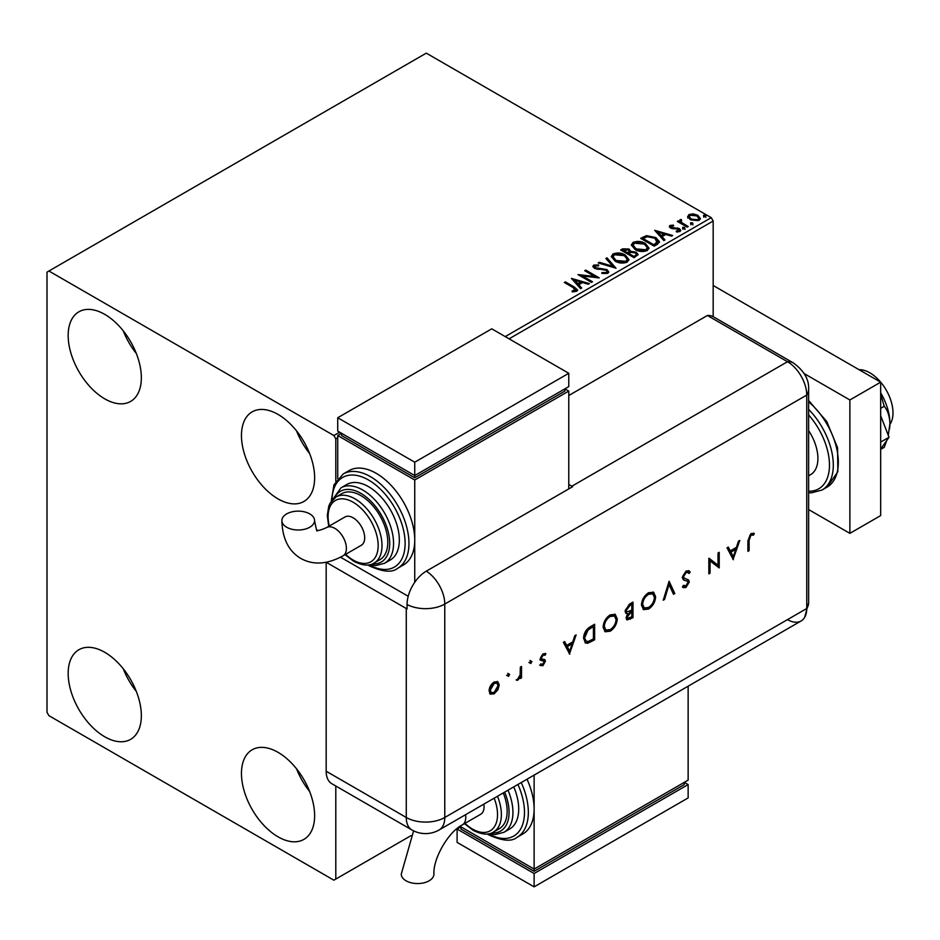 <?xml version="1.0" encoding="UTF-8"?>
<svg xmlns="http://www.w3.org/2000/svg" width="940" height="940" viewBox="0 0 940 940"><rect width="100%" height="100%" fill="white"/><g stroke="black" fill="none" stroke-linecap="round" stroke-linejoin="round"><path stroke-width="1.41" d="M278.04 836.823A51.735 29.869 60 0 1 244.247 791.245A51.735 29.869 60 0 1 252.179 749.779A51.735 29.869 60 0 1 278.04 752.341A51.735 29.869 60 0 1 311.845 797.931A51.735 29.869 60 0 1 303.914 839.385A51.735 29.869 60 0 1 278.04 836.823M309.601 791.445A51.735 29.869 60 0 1 296.546 768.826M104.763 398.854A51.735 29.869 60 0 1 70.958 353.264A51.735 29.869 60 0 1 78.889 311.81A51.735 29.869 60 0 1 104.763 314.371A51.735 29.869 60 0 1 138.556 359.961A51.735 29.869 60 0 1 130.625 401.415A51.735 29.869 60 0 1 104.763 398.854M136.323 353.475A51.735 29.869 60 0 1 123.258 330.856M278.04 498.905A51.735 29.869 60 0 1 244.247 453.315A51.735 29.869 60 0 1 252.179 411.849A51.735 29.869 60 0 1 278.04 414.423A51.735 29.869 60 0 1 311.845 460.001A51.735 29.869 60 0 1 303.914 501.466A51.735 29.869 60 0 1 278.04 498.905M309.601 453.515A51.735 29.869 60 0 1 296.546 430.896M104.763 736.784A51.735 29.869 60 0 1 70.958 691.194A51.735 29.869 60 0 1 78.889 649.74A51.735 29.869 60 0 1 104.763 652.301A51.735 29.869 60 0 1 138.556 697.891A51.735 29.869 60 0 1 130.625 739.345A51.735 29.869 60 0 1 104.763 736.784M136.323 691.405A51.735 29.869 60 0 1 123.258 668.786M505.238 336.602L711.251 217.669L426.29 53.145L47 272.13L47 712.332L48.927 715.669L333.876 880.181L335.803 879.065L335.803 786.005M713.166 316.651L713.166 221.006L509.081 338.823M337.73 437.758L335.803 438.874L333.876 435.537L48.927 271.026M335.803 481.28L335.803 438.874M335.803 879.065L411.086 835.601M687.739 217.093L688.914 214.543L693.32 213.874L697.832 215.307L700.418 218.585L699.102 220.43L690.23 219.702L687.622 216.4M681.042 220.489L681.688 222.557L688.221 226.517L687.175 227.116L677.329 221.429L678.363 220.829L679.82 221.664L679.996 219.69L681.124 219.431L681.676 220.312L680.818 221.558M678.104 221.875L679.82 222.557L679.996 219.69L679.996 220.583L681.124 220.312L681.124 219.431M669.973 225.471L673.381 225.13L673.616 225.964L671.254 226.141L671.571 227.48L679.326 228.561L680.748 230.382L679.984 231.463L676.518 231.933L676.201 231.064L679.103 230.206L679.103 231.099L678.657 231.722L678.339 229.196L670.584 228.103L669.268 226.481L669.973 225.471L669.973 226.364L671.736 225.964M671.254 226.141L671.571 228.373L672.711 228.737L672.711 227.856M657.307 244.365L654.181 246.163L640.704 238.384L646.438 235.635L655.897 237.585L659.504 241.768L657.307 244.365M634.136 257.736L620.659 249.958L622.562 248.853L629.013 248.994L630.611 251.38L636.18 252.143L638.072 254.529L634.136 257.736M630.646 251.027L630.611 252.273L636.18 253.025L636.18 252.143M615.994 268.217L598.192 262.93L599.321 262.272L612.821 266.29L605.877 258.488L607.005 257.842L615.994 268.217M592.494 281.777L591.46 282.376L577.982 274.598L594.773 276.513L584.715 270.708L585.749 270.109L599.226 277.887L582.459 275.996L592.494 281.777M573.294 287.652L564.329 282.482L565.363 281.882L574.469 287.135L577.642 290.049L576.725 291.283L572.625 291.858L572.107 290.954L575.785 289.802L575.785 290.695L575.327 291.377L573.294 287.652M333.876 435.537L339.657 432.2M571.414 278.393L589.38 283.575L588.252 284.233L582.553 282.529L578.758 284.714L581.696 288.016L580.567 288.662L571.414 278.393M595.055 265.938L595.408 267.7L606.982 269.604L608.768 271.942L607.792 273.352L601.811 273.399L601.976 272.518L606.335 272.588L607.029 271.589L605.936 270.191L594.433 268.335L592.846 266.384L593.692 265.127L598.58 264.939L598.592 265.891L595.055 265.938L594.715 267.101M615.019 261.062L611.317 256.491L612.986 253.988C617.392 252.402 621.493 252.754 625.311 255.046L628.954 259.628L627.239 262.119C622.879 263.658 618.802 263.306 615.019 261.062M635.052 249.5L631.363 244.917L633.031 242.414C637.426 240.84 641.538 241.192 645.357 243.472L649 248.066L647.284 250.545C642.925 252.084 638.848 251.732 635.052 249.5M654.698 230.312L672.664 235.493L671.536 236.14L665.837 234.448L662.042 236.633L664.98 239.935L663.852 240.581L654.698 230.312M682.945 228.455L682.687 227.316L684.673 227.468L684.931 228.608L682.945 228.455L682.687 227.316L682.687 228.197L684.673 228.35L684.673 227.468L684.931 228.608M690.9 223.873L690.63 222.721L692.627 222.874L692.886 224.025L690.9 223.873L690.63 222.721L690.63 223.614L692.627 223.767L692.627 222.874L692.886 224.025M703.849 216.388L703.59 215.248L705.587 215.389L705.846 216.541L703.849 216.388L703.59 215.248L703.59 216.13L705.587 216.282L705.587 215.389L705.846 216.541M711.251 217.669L713.166 221.006M565.093 282.928L565.363 281.882M565.363 282.776L577.548 290.472M572.107 291.846L574.457 291.659L574.457 290.777M574.457 291.659L575.327 291.377M572.307 279.392L588.37 284.162M581.178 288.31L578.758 284.714M574.751 280.214L577.818 284.55L580.72 282.881L580.72 281.988L574.751 280.214L577.818 283.668L580.72 281.988M577.818 284.55L577.818 283.668M579.592 275.538L594.773 277.406L594.773 276.513M585.491 271.155L585.749 270.109M585.749 271.002L597.64 277.864M591.718 282.223L582.459 276.877L582.459 275.996M606.335 272.588L606.335 273.481L601.976 273.411L601.976 272.518M606.335 273.481L606.911 272.024M592.928 266.831L593.692 265.127M593.692 266.02L598.58 265.832L598.58 264.939M595.055 266.819L595.408 267.7M595.408 268.593L597.781 269.24L597.781 268.346M597.781 269.24L600.402 269.275L600.402 268.382M600.402 269.275L606.982 270.485L606.982 269.604M606.982 270.485L608.697 272.365M599.215 263.224L599.321 262.272M599.321 263.165L612.821 267.171L612.821 266.29M606.406 259.076L607.005 257.842M607.005 258.723L615.265 267.994M611.352 256.949L612.986 253.988M612.986 254.881C617.392 253.295 621.493 253.647 625.311 255.927L625.311 255.046M625.311 255.927L628.919 260.063M613.127 257.266L616.041 261.355L625.817 262.237L627.18 259.687M624.277 255.645L614.419 254.752L613.08 256.784L616.041 260.462L625.817 261.344L627.227 259.228L624.277 255.645M625.817 262.237L625.817 261.344M616.041 261.355L616.041 260.462M621.422 250.404L629.013 249.887L629.013 248.994M629.013 249.887L630.611 252.273M636.18 253.025L638.002 254.963M634.97 256.55L636.321 254.235L635.146 252.743L631.104 252.284L628.778 253.447L628.778 254.341L633.783 257.231L636.204 254.658M627.92 253.236L629.154 251.05L627.991 249.605L623.079 250.158L623.079 251.05L627.391 253.542L629.036 251.462M627.391 253.542L627.92 252.343M623.079 250.158L627.391 252.649M633.783 257.231L634.97 255.657M628.778 253.447L633.783 256.338M631.398 245.375L633.031 242.414M633.031 243.307C637.426 241.721 641.538 242.074 645.357 244.365L645.357 243.472M645.357 244.365L648.964 248.501M633.172 245.692L636.086 249.782L645.862 250.663L647.225 248.113M644.323 244.071L634.465 243.19L633.125 245.222L636.086 248.888L645.862 249.77L647.272 247.655L644.323 244.071M645.862 250.663L645.862 249.77M636.086 249.782L636.086 248.888M641.468 238.831L646.438 236.528L646.438 235.635M646.438 236.528L655.897 238.478L655.897 237.585M655.897 238.478L659.457 242.214M657.377 243.213L654.863 238.184L647.155 236.692L643.125 238.584L643.125 239.477L653.829 245.657L657.377 243.213L657.601 241.85M643.125 238.584L653.829 244.776L657.671 241.404L657.671 242.285M653.829 245.657L653.829 244.776M655.591 231.311L671.654 236.081M664.462 240.229L662.042 236.633M658.035 232.133L661.102 236.469L664.004 234.8L664.004 233.907L658.035 232.133L661.102 235.588L664.004 233.907M661.102 236.469L661.102 235.588M673.381 225.941L673.381 225.13M671.254 227.022L671.571 228.373L671.254 227.022M672.711 228.737L677.458 228.773L677.458 227.88M677.458 228.773L679.326 229.454L679.326 228.561M679.326 229.454L680.654 230.793M677.552 232.004L678.657 231.722L678.339 230.077M669.362 226.939L669.973 226.364M682.945 229.348L682.687 228.197M684.673 228.35L684.931 229.501M678.363 221.722L678.363 220.829M681.042 221.37L681.688 222.557M681.688 223.45L687.445 226.963M690.9 224.766L690.63 223.614M692.627 223.767L692.886 224.907M687.739 217.986L688.914 214.543M688.914 215.436L693.32 214.755L693.32 213.874M693.32 214.755L697.832 216.2L697.832 215.307M697.832 216.2L700.359 219.02M689.314 217.011L691.276 219.995L697.891 220.618L698.737 218.809M696.81 215.906L690.113 215.248L689.243 216.553L691.276 219.102L697.891 219.737L698.82 218.374L696.81 215.906M697.891 220.618L697.891 219.737M691.276 219.995L691.276 219.102M703.849 217.281L703.59 216.13M705.587 216.282L705.846 217.434M859.066 369.702A32.677 18.859 60 0 1 869.9 372.851A32.677 18.859 60 0 1 889.91 424.41M808.623 430.614A35.403 20.433 60 0 1 810.586 474.641L808.623 475.769M808.623 509.551L849.877 533.356L849.877 399.97L804.182 373.591M849.877 533.356L880.674 515.578L880.674 382.18L713.166 285.478M849.877 399.97L880.674 382.18M880.674 415.715L889.029 437.253L880.674 442.07M889.029 437.253L880.674 449.132M880.674 394.189L884.235 406.28L880.674 408.336M884.235 406.28C887.748 410.498 889.639 416.244 889.922 423.541L888.265 435.279M886.726 440.531L884.235 447.346L880.674 449.402M880.674 392.791A43.569 25.157 60 0 1 889.922 423.541A43.569 25.157 60 0 1 889.569 428.663A43.569 25.157 60 0 1 889.534 428.887M568.77 395.517L707.397 315.488L787.485 361.724L707.397 315.488A27.225 15.722 -60 0 1 713.307 316.733L793.407 362.969A27.225 15.722 -60 0 0 787.485 361.724A27.225 15.722 60 0 1 806.743 395.082L806.743 608.509A27.225 15.722 60 0 1 804.64 617.392A27.225 15.722 60 0 1 787.485 619.625M507.729 673.334L509.621 674.427L508.493 676.377L507.377 675.731L508.493 673.78L509.621 674.427L508.493 673.78M508.857 673.992L507.729 675.931L508.493 676.377L507.377 675.731M530.019 660.468L531.911 661.56L530.783 663.511L529.667 662.865L530.783 660.914L531.911 661.56L530.783 660.914M531.135 661.114L530.019 663.064L530.783 663.511L529.667 662.865M569.758 654.181L563.354 642.314L564.67 641.55L566.667 645.392L572.777 641.856L574.822 635.687L576.149 634.923L569.428 653.993M617.263 618.896C616.91 624.101 614.572 628.202 610.272 631.186L605.137 631.762L603.104 627.156C603.48 621.928 605.842 617.839 610.166 614.889L615.23 614.361L617.263 618.896L616.499 618.45C616.135 623.655 613.797 627.755 609.496 630.74L610.272 631.186M655.627 596.747C655.262 601.952 652.936 606.053 648.635 609.038L643.5 609.614L641.456 605.008C641.844 599.79 644.194 595.702 648.518 592.74L653.594 592.212L655.627 596.747L654.863 596.301C654.499 601.518 652.16 605.607 647.86 608.591L648.635 609.038M683.498 585.314L686.13 585.785L688.115 582.683L687.222 581.178L683.603 580.004L682.24 577.489L686.082 571.05L688.95 570.78L690.183 572.084L689.043 573.529L688.057 572.554L686.082 572.648L683.451 576.808L684.426 578.429L683.157 577.618L688.573 579.98L689.326 581.919L686 587.465L683.357 587.664L682.405 586.901L683.498 585.314L684.32 585.926L683.439 585.409M686.635 580.838L685.413 580.673M733.376 559.711L726.984 547.832L728.3 547.08L730.298 550.911L736.408 547.386L738.452 541.217L739.78 540.453L733.059 559.523M326.215 562.285L406.268 608.497A27.225 15.722 180 0 0 407.055 608.944L407.055 604.491A27.201 15.71 -60 0 1 426.29 571.168L572.625 486.685A27.225 15.722 -120 0 0 571.849 486.227L787.485 361.724A27.225 15.722 60 0 1 806.743 395.082L806.743 608.509A27.225 15.722 60 0 1 801.103 620.976L439.133 829.95A27.225 15.722 60 0 0 444.773 817.483L806.743 608.509A27.225 15.722 -0 0 0 808.623 602.763L804.64 617.392M749.11 540.277L749.11 550.629L747.899 551.334L747.899 540.817L751.036 533.556L754.291 533.473L753.575 535.083L750.966 535.189L749.11 540.277L748.334 539.83L748.334 550.182L749.11 550.629M718.007 553.026L719.218 552.332L719.218 567.889L710.053 560.933L710.053 573.177L708.842 573.87L708.842 558.313L718.007 565.245L718.007 553.026M669.104 581.261L674.803 593.528L673.51 594.28L669.022 584.61L664.521 599.462L663.229 600.214L669.104 581.261M632.996 602.105L632.996 617.674L627.027 619.965L626.075 617.803L627.638 613.597L626.028 613.432L625.041 611.118L629.342 604.209L632.996 602.105M590.461 626.663L594.632 624.254L594.632 639.811L587.641 643.289L585.444 642.972L583.576 638.225C583.834 633.067 586.125 629.212 590.461 626.663M541.193 664.087L542.897 664.298L544.178 662.03L543.849 661.184L540.664 660.256L540.206 658.764L543.097 653.805L545.905 653.723L545.106 655.239L543.155 655.168L541.417 658L541.745 658.893L544.942 659.786L545.388 661.266L542.897 665.696L540.383 665.532L541.487 664.286L540.723 663.84M545.106 653.347L544.342 654.792L542.38 654.722L540.641 657.565L541.17 658.564M521.547 666.448L521.547 677.822L520.337 678.516L520.337 676.847L517.928 680.114L516.882 680.325L520.114 675.002L520.337 667.153L521.547 666.448M497.906 689.784L494.146 693.837L490.41 694.12L489.059 690.865C489.341 687.093 491.044 684.167 494.146 682.064L497.718 681.629L499.257 684.978L497.906 689.784L497.131 689.337L493.382 693.391L494.146 693.837M326.18 771.246L406.268 817.483A27.225 15.722 120 0 0 411.908 829.95L331.82 783.713A27.225 15.722 -60 0 1 326.18 771.246L326.18 562.285M571.849 486.227L568.77 484.453M408.207 596.277L340.527 557.209L408.207 596.277M753.469 533.156L752.811 534.637L753.575 535.083M752.811 534.637L751.084 534.461L751.859 534.907M751.084 534.461L750.202 534.743L750.966 535.189M750.202 534.743L748.334 539.83M727.889 547.315L730.298 550.911M738.64 541.111L732.73 558.901M735.75 549.36L734.974 548.925L730.168 551.698L733.306 556.715L735.75 549.36L730.932 552.144L733.306 556.715M730.168 551.698L730.932 552.144M718.442 552.767L718.442 567.443L719.218 567.889M710.053 573.177L709.289 572.73L709.289 560.487L710.053 560.933M708.995 558.219L718.007 565.245M688.55 570.592L690.183 572.084M689.42 571.649L688.468 572.848M687.669 572.389L686.082 572.648M685.319 572.202L682.675 576.361L683.451 576.808M682.675 576.361L683.157 577.618M687.798 579.534L689.326 581.919M688.55 581.472L685.225 587.018L686 587.465M685.225 587.018L682.957 587.394M684.637 580.227L683.263 579.769M668.798 581.801L674.803 593.528M674.039 593.081L673.181 593.575M664.521 599.462L663.758 599.015L668.246 584.163L669.022 584.61M647.86 608.591L643.125 609.367M653.183 592.012L654.863 596.301M652.407 593.681L647.801 593.869C644.217 596.242 642.255 599.567 641.902 603.868L643.888 607.663M642.666 604.314L644.276 607.933L648.565 607.475C652.125 605.066 654.076 601.729 654.416 597.452L652.807 593.869L648.565 594.315C644.981 596.677 643.019 600.014 642.666 604.314L641.902 603.868M647.801 593.869L648.565 594.315M632.221 602.552L632.221 617.227L632.996 617.674M632.221 617.227L626.663 619.672M625.676 613.15L627.638 613.597M625.488 609.966L626.933 611.893L631.786 610.189L631.786 604.397L631.01 603.962L629.295 604.949L625.488 609.966L626.592 611.587M626.522 616.628L627.779 618.273L631.786 616.769L631.786 611.787L630.2 611.811L626.522 616.628L627.474 617.956M630.2 611.811L630.975 612.257L627.286 617.075M631.786 611.787L630.975 612.257M629.295 604.949L630.059 605.395L626.252 610.413M631.786 604.397L630.059 605.395M609.496 630.74L604.761 631.516M614.831 614.161L616.499 618.45M614.043 615.817L609.437 616.005C605.854 618.379 603.891 621.716 603.539 626.016L605.536 629.812M604.314 626.451L605.912 630.082L610.213 629.624C613.761 627.215 615.712 623.866 616.064 619.601L614.455 616.017L610.213 616.452C606.629 618.826 604.655 622.163 604.314 626.451L603.539 626.016M609.437 616.005L610.213 616.452M593.869 624.701L593.869 639.365L594.632 639.811M593.869 639.365L586.865 642.854L587.641 643.289M586.865 642.854L585.091 642.725M584.01 637.085L586.266 641.209L588.334 641.421L593.422 638.918L593.422 626.545L592.658 626.099L587.253 629.612L584.01 637.085L585.914 640.951M587.253 629.612L588.029 630.059L584.786 637.532M593.422 626.545L588.029 630.059M564.259 641.785L566.667 645.392M575.01 635.581L569.1 653.37M572.119 643.83L571.344 643.395L566.538 646.168L569.675 651.185L572.119 643.83L567.302 646.614L569.675 651.185M566.538 646.168L567.302 646.614M544.166 659.34L544.624 660.832L542.133 665.25L542.897 665.696M542.133 665.25L539.607 665.085M543.073 660.738L539.889 659.809M542.38 654.722L543.155 655.168M540.641 657.565L541.417 658M544.624 660.832L545.388 661.266M530.019 663.064L528.891 662.418M520.772 666.895L520.772 677.376L521.547 677.822M519.702 676.483L520.337 676.847M518.61 678.222L517.164 679.667L517.928 680.114M517.164 679.667L516.107 679.879M507.729 675.931L506.601 675.284M493.382 693.391L489.634 693.685M497.319 681.441L499.257 684.978M498.482 684.532L497.131 689.337M496.508 682.969L493.382 683.016L489.505 689.713L491.056 692.428M490.269 690.148L491.42 692.686L494.158 692.439L498.047 685.659L496.919 683.133L494.158 683.462L490.269 690.148L489.505 689.713M493.382 683.016L494.158 683.462M413.612 830.854L401.262 874.118A16.332 9.435 -0 0 0 406.045 880.792A16.332 9.435 -0 0 0 423.846 882.836A16.332 9.435 -0 0 0 433.928 874.118C432.988 858.573 448.439 831.806 462.374 824.862A16.332 9.435 60 0 0 465.758 817.377A16.332 9.435 60 0 0 465.547 814.71M483.841 804.147A16.332 9.435 60 0 1 484.053 806.814A16.332 9.435 60 0 1 480.669 814.298L462.374 824.862M497.495 796.25A38.117 22.008 60 0 1 493.488 832.041L499.269 828.716A38.117 22.008 -120 0 0 503.276 792.925M508 790.199A43.569 25.157 60 0 1 503.911 832.311L509.691 828.986A43.569 25.157 -120 0 0 513.769 786.862M521.242 782.55A54.461 31.443 60 0 1 517.059 837.305L522.84 833.968A54.461 31.443 -120 0 0 534.12 809.034A54.461 31.443 -120 0 0 527.011 779.213M534.12 775.112L534.12 869.065L688.139 780.141L688.139 686.188M688.139 784.583L534.12 873.507L534.12 886.855L688.139 797.919L688.139 784.583L684.297 782.362L684.297 784.583L534.12 871.286L534.12 869.065L460.071 826.319M534.12 871.286L460.953 829.045L460.953 826.824L457.099 829.045L534.12 873.507M534.12 886.855L457.099 842.381L457.099 829.045M286.676 527.234A16.332 9.435 180 0 1 281.882 520.56A16.332 9.435 180 0 1 291.976 511.853A16.332 9.435 180 0 1 309.777 513.898A16.332 9.435 180 0 1 314.559 520.56A16.332 9.435 180 0 1 304.478 529.279A16.332 9.435 180 0 1 286.676 527.234M326.662 527.552L344.968 516.988A16.332 9.435 60 0 1 357.553 521.359A16.332 9.435 60 0 1 364.685 537.809A16.332 9.435 60 0 1 361.301 545.282L343.006 555.846A16.332 9.435 60 0 0 346.39 548.373A16.332 9.435 60 0 0 334.828 528.362A16.332 9.435 60 0 0 326.662 527.552C315.17 532.698 317.52 529.29 317.109 530.113C317.168 532.816 316.31 529.631 314.559 520.56M360.831 495.568A38.117 22.008 -120 0 0 341.772 493.676L335.991 497.013A38.117 22.008 60 0 1 355.062 498.893A38.117 22.008 60 0 1 379.96 532.486A38.117 22.008 60 0 1 374.12 563.037L379.889 559.699A38.117 22.008 -120 0 0 385.741 529.161A38.117 22.008 -120 0 0 360.831 495.568M368.539 486.673A43.569 25.157 -120 0 0 346.754 484.511L340.973 487.848A43.569 25.157 60 0 1 362.758 490.01A43.569 25.157 60 0 1 391.216 528.398A43.569 25.157 60 0 1 384.542 563.307L390.312 559.97A43.569 25.157 -120 0 0 396.997 525.061A43.569 25.157 -120 0 0 368.539 486.673M376.235 473.337A54.461 31.443 -120 0 0 349.01 470.635L343.229 473.971A54.461 31.443 60 0 1 370.454 476.662A54.461 31.443 60 0 1 406.033 524.649A54.461 31.443 60 0 1 397.69 568.289L403.46 564.952A54.461 31.443 -120 0 0 414.74 540.03A54.461 31.443 -120 0 0 376.235 473.337M414.74 582.295L414.74 479.999L568.77 391.075L568.77 488.918M337.73 478.625L337.73 435.537L341.584 433.316L341.584 435.537L414.74 477.779L564.917 391.075L564.917 388.855L568.77 391.075M337.73 435.537L414.74 479.999M337.73 417.748L414.74 462.21L568.77 373.286L491.761 328.824L337.73 417.748L337.73 431.096L414.74 475.558L414.74 477.779M568.77 373.286L568.77 386.622L414.74 475.558L414.74 462.21M574.469 288.028L574.469 287.135M622.562 249.746L622.562 248.853M642.737 238.102L642.737 237.209M654.945 245.011L654.945 244.13M674.767 228.726L674.767 227.844M684.908 225.494L684.908 224.601M808.623 400.534L826.8 421.602L837.564 447.722L837.857 471.739L827.036 487.143A54.461 31.443 -120 0 0 836.847 449.203A54.461 31.443 -120 0 0 808.623 401.791M808.623 491.209A51.735 29.869 -120 0 0 829.468 465.112A51.735 29.869 -120 0 0 808.623 414.951M808.623 409.346A54.461 31.443 60 0 1 822.03 490.034L811.373 492.83L808.623 492.701M426.29 571.168A27.225 15.722 60 0 1 444.773 604.056L806.743 395.082A27.225 15.722 -0 0 0 808.623 389.336L808.623 602.763M407.055 604.491A27.225 15.722 -0 0 0 444.773 604.056L444.773 817.483A27.225 15.722 -0 0 1 406.268 817.483L406.268 608.497M629.589 618.743L630.364 619.19M591.143 640.939L591.906 641.386M591.107 626.992L591.871 627.438M541.663 660.385L542.439 660.832M488.495 833.827A51.735 29.869 -120 0 0 520.466 829.303A51.735 29.869 -120 0 0 517.928 784.454M491.69 832.922A40.843 23.582 -120 0 0 504.674 792.115M464.971 823.358A35.403 20.433 -120 0 0 472.503 829.045A35.403 20.433 -120 0 0 494.182 827.106A35.403 20.433 -120 0 0 494.17 798.178M369.126 564.822A51.735 29.869 -120 0 0 405.116 543.014A51.735 29.869 -120 0 0 368.539 479.999A51.735 29.869 -120 0 0 331.961 500.444M372.311 563.918A40.843 23.582 -120 0 0 389.113 536.246A40.843 23.582 -120 0 0 360.831 493.336A40.843 23.582 -120 0 0 334.335 498.13M345.603 554.353A35.403 20.433 -120 0 0 353.135 560.04A35.403 20.433 -120 0 0 378.162 545.588A35.403 20.433 -120 0 0 353.135 502.23A35.403 20.433 -120 0 0 329.259 526.048M607.029 271.589L607.029 272.483M627.227 259.228L627.227 260.122M613.08 256.784L613.08 257.678M629.154 251.05L629.154 251.944M636.321 254.235L636.321 255.128M647.272 247.655L647.272 248.548M633.125 245.222L633.125 246.104M670.913 226.622L670.913 227.504M698.82 218.374L698.82 219.255M689.243 216.553L689.243 217.434M827.036 487.143L822.03 490.034M808.623 389.336C809.164 379.537 804.1 370.748 793.407 362.969M411.908 829.95A27.225 27.225 0 0 0 439.133 829.95M688.057 572.554L687.293 572.107M644.276 607.933L643.5 607.487M652.807 593.869L652.043 593.422M627.779 618.273L627.015 617.839M626.933 611.893L626.169 611.447M605.912 630.082L605.149 629.636M614.455 616.017L613.679 615.571M586.266 641.209L585.491 640.763M491.42 692.686L490.645 692.251M496.919 683.133L496.144 682.687M517.059 837.305C511.771 841.864 502.242 841.006 488.471 834.744L487.226 833.991M503.911 832.311L494.957 834.591L488.929 833.757M493.488 832.041C488.824 835.296 482.009 834.72 473.067 830.29L464.442 823.663M343.006 555.846C327.155 564.458 313.079 565.316 300.776 558.407C288.651 551.216 282.353 538.596 281.882 520.56M343.229 473.971L333.982 484.781L331.174 501.455M367.857 564.987L369.103 565.727C382.662 572.002 392.191 572.848 397.69 568.289M340.973 487.848L332.243 500.103M335.991 497.013L330.093 503.206L328.73 506.308L327.308 515.426L328.73 526.353M345.062 554.659L353.698 561.286C362.676 565.704 369.49 566.291 374.12 563.037M369.549 564.74L375.636 565.586L384.542 563.307"/></g></svg>
